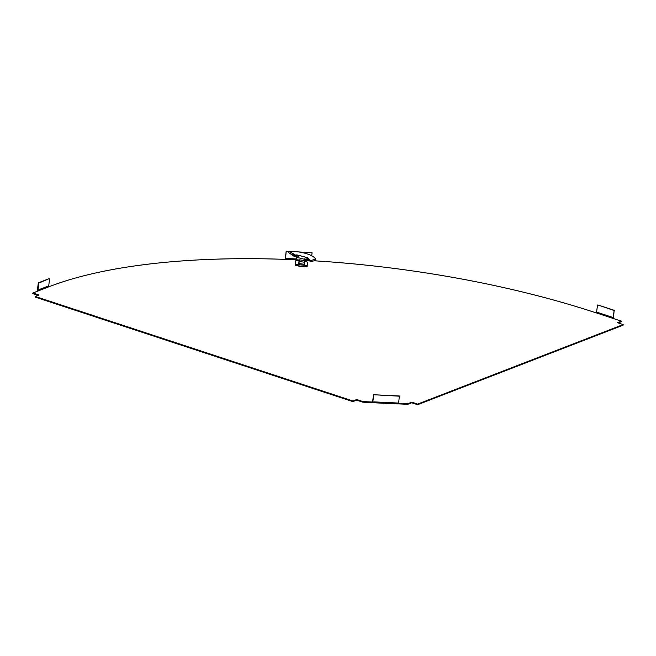 <?xml version="1.0" encoding="UTF-8"?>
<svg xmlns="http://www.w3.org/2000/svg" width="656" height="656" viewBox="0 0 656 656"><rect width="100%" height="100%" fill="white"/><g stroke="black" fill="none" stroke-linecap="round" stroke-linejoin="round"><path stroke-width="0.98" d="M398.372 403.866L407.835 404.317L407.917 403.694L398.577 403.251M417.667 404.088L417.585 404.711L623.118 325.196L623.2 324.572L417.667 404.088L411.853 402.169L411.771 402.792L417.585 404.711M314.068 260.785A398.61 128.141 -172.5 0 1 596.14 312.855L621.33 321.137L621.248 321.76L618.214 322.932M288.894 251.469L286.164 251.338L285.524 259.382A398.61 128.141 7.5 0 0 49.175 286.688L32.882 292.994L32.8 293.617L38.064 295.348M398.61 403.063L372.821 401.833L372.485 402.702L398.266 403.94L398.61 403.063L399.373 395.978L373.592 394.74L372.518 402.038L362.793 401.538L356.708 399.537L352.944 400.988L35.211 296.446L38.975 294.995L32.882 292.994M407.917 403.694L411.853 402.169M623.2 324.572L617.386 322.662L621.33 321.137M304.974 266.631A5.478 1.763 -172.5 0 1 297.652 265.729M407.835 404.317L411.771 402.792M362.793 401.538L362.711 402.161L372.485 402.702M362.711 402.161L356.626 400.16L352.862 401.611L35.129 297.078L35.211 296.446M399.512 396.199L373.592 394.74M372.821 401.833L373.723 394.969M612.745 318.316L613.188 317.553L596.583 312.092L596.14 312.855M613.171 318.455A1.328 0.64 108.2 0 0 613.549 317.414L614.114 310.534L613.188 317.553M614.467 310.403L597.862 304.933L614.114 310.534M596.583 312.092L597.509 305.073M285.237 259.374L286.164 251.338M286.295 251.56L288.771 251.683M289.763 251.724L291.854 251.83M300.776 252.257L312.084 252.798L311.69 255.783M298.48 251.92L312.084 252.798M289.337 251.486L293.634 251.691M372.567 402.005L372.387 402.62M352.944 400.988L352.862 401.611M356.708 399.537L356.626 400.16M38.433 290.846A0.664 0.541 68.9 0 1 37.958 290.042L48.7 285.885A0.664 0.541 -111.1 0 0 49.175 286.688M37.794 291.092A1.328 1.082 68.9 0 1 37.408 289.862L38.327 282.843L38.884 283.023L37.958 290.042M38.327 282.843L49.069 278.685L38.884 283.023M48.7 285.885L49.626 278.866M304.573 260.481L299.3 259.833L299.21 261.539L304.482 262.195L304.573 260.481M304.482 262.195L304.081 265.254M299.3 259.833L298.841 263.589M299.21 261.539L298.939 263.597M293.716 256.094L291.412 254.471L294.347 256.299L295.479 255.209L290.469 252.142M293.822 254.077L293.158 255.192L293.478 255.865L294.257 254.807L293.822 254.077L290.165 251.912M299.275 260.047L296.701 259.727L296.651 256.094L297.266 255.233L297.012 257.382L306.729 259.883L306.942 258.259L306.918 259.046L307.492 258.726L310.559 261.818L310.321 260.711L315.61 259.104L315.864 260.252L310.559 261.818M298.882 263.031L299.046 261.785M298.906 261.769L298.611 263.491L304.015 264.229M308.279 259.645L308.23 258.603L310.321 260.711M294.88 256.258L296.783 254.864L307.516 257.701L308.23 258.603M306.754 259.456L306.918 259.046M304.523 261.539L306.614 261.801L306.869 258.792M306.614 261.801A1.328 0.426 7.5 0 0 306.877 261.957L307.09 262.056A1.328 0.426 -172.5 0 1 307.459 262.408L307.32 265.221A1.328 0.426 -172.5 0 1 307.311 265.237A1.328 0.426 -172.5 0 1 305.975 265.491L296.75 264.352A1.328 0.426 -172.5 0 1 295.454 263.761L295.594 260.94A1.328 0.426 -172.5 0 1 295.594 260.932A1.328 0.426 -172.5 0 1 295.995 260.686L296.217 260.645A1.328 0.426 7.5 0 0 296.496 260.555L296.66 260.112L296.496 260.555L299.161 260.883M307.147 266.484L307.147 266.467A1.328 0.426 -172.5 0 1 307.147 266.484A1.328 0.426 -172.5 0 1 305.811 266.738L305.975 265.491M295.438 262.17A1.328 0.426 -172.5 0 0 295.43 262.179L295.43 262.179A1.328 0.426 -172.5 0 1 295.43 262.179L295.29 265.008A1.328 0.426 -172.5 0 0 296.586 265.598L305.811 266.738M296.586 260.44L297.02 257.054M296.701 259.727L296.586 260.457M297.037 256.947L297.012 257.382M295.389 256.234L296.651 256.094M294.257 254.807L296.004 255.127M294.446 254.987L295.028 255.2L294.347 256.299L293.691 256.078L294.446 254.987M293.158 255.192L288.328 252.437L288.993 251.289M291.412 254.471L288.328 252.437M290.961 251.97C297.004 250.444 313.388 254.282 315.61 259.104M304.696 259.538L305.27 257.086L298.997 255.414L298.423 257.874M285.45 259.276L296.66 259.809M306.68 260.284L309.329 260.416M308.254 259.514L306.787 259.448M296.766 258.964L285.393 258.423M307.492 258.726L307.516 257.701M296.586 265.598L296.75 264.352M295.29 265.008L295.454 263.761M296.233 255.889L296.783 254.864M306.59 260.949L304.564 260.703M297.02 257.25L296.971 256.791"/></g></svg>
